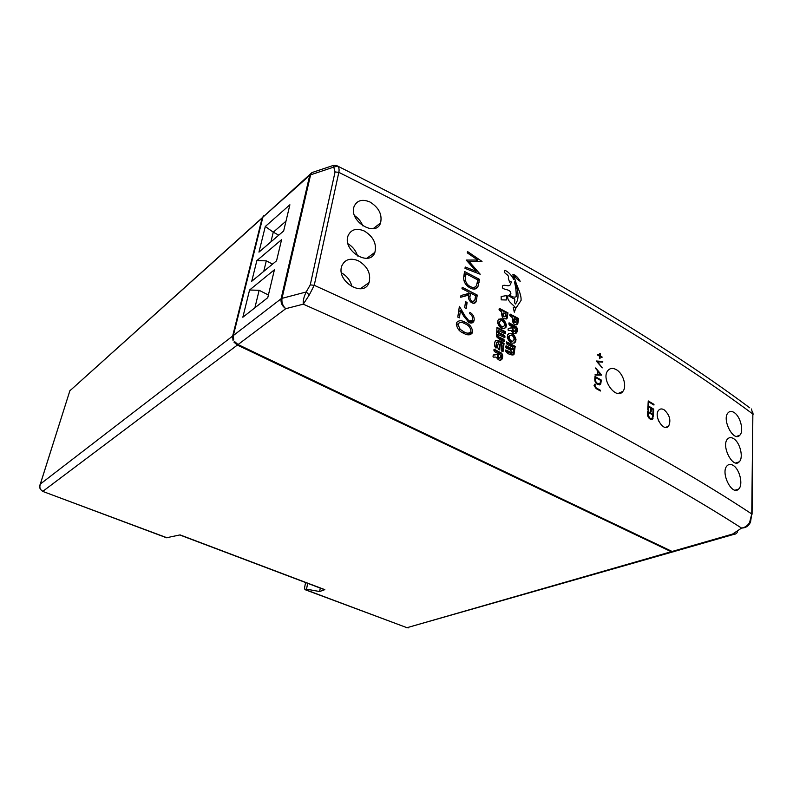 <?xml version="1.0" encoding="UTF-8"?>
<svg xmlns="http://www.w3.org/2000/svg" width="793" height="793" viewBox="0 0 793 793"><rect width="100%" height="100%" fill="white"/><g stroke="black" fill="none" stroke-linecap="round" stroke-linejoin="round"><path stroke-width="1.19" d="M504.398 323.554C502.94 320.62 501.364 319.956 499.679 321.552L499.61 323.851C501.067 326.716 502.603 327.39 504.239 325.864L504.398 323.554M509.294 338.373C510.712 341.208 512.228 341.882 513.844 340.405L514.023 338.036C512.605 335.132 511.059 334.458 509.374 336.014L509.294 338.373M516.302 319.609L514.409 318.657L514.241 321.591L515.965 322.255L516.302 319.609M505.647 313.929L503.733 312.967L503.545 315.911L505.3 316.566L505.647 313.929M507.143 348.593C509.919 349.366 511.673 350.784 512.427 352.835L505.637 350C504.992 353.103 512.357 356.265 514.023 354.332L515.202 346.333L506.608 341.892C505.022 346.194 514.023 345.104 512.942 349.168L506.063 345.778C505.537 347.136 505.894 348.068 507.143 348.593M505.567 331.742L497.003 327.42L496.418 336.51C498.747 338.998 501.364 340.693 504.269 341.595C505.518 337.531 497.152 338.69 497.935 334.438L504.794 337.669C506.251 333.506 497.459 334.448 498.519 330.572L505.27 333.803L505.567 331.742L504.804 332.198L496.874 328.074M497.647 322.969C499.877 328.53 502.633 330.007 505.924 327.4L506.4 325.1C504.497 319.004 501.711 317.339 498.034 320.134L497.647 322.969M507.342 337.511C509.532 343.032 512.258 344.519 515.519 341.942L516.005 339.582C514.161 333.526 511.416 331.861 507.758 334.567L507.342 337.511M498.242 343.845C497.132 346.66 497.568 348.672 499.56 349.862L500.413 343.835C504.13 344.43 498.579 351.051 503.03 351.626L504.051 343.518C500.879 341.059 497.974 340.207 495.338 340.931C493.96 343.993 494.198 346.372 496.051 348.068L496.884 342.586C497.964 342.031 498.42 342.457 498.242 343.845M494.079 349.227C492.562 353.787 502.841 352.558 500.135 357.633C498.43 357.593 497.816 356.384 498.301 353.995L493.355 354.986C491.997 358.823 495.228 356.057 496.596 357.593C498.45 360.389 500.224 360.944 501.929 359.259C503.139 356.424 502.891 354.293 501.196 352.895L494.079 349.227M509.056 322.82C507.599 327.231 517.542 326.21 514.944 331.097C513.289 331.028 512.704 329.838 513.17 327.539L508.382 328.391C507.074 332.098 510.206 329.472 511.525 330.998C513.329 333.744 515.053 334.319 516.689 332.713C517.908 330.027 517.601 327.925 515.757 326.419L509.056 322.82M518.582 318.528L510.157 314.097C508.531 316.754 513.16 316.556 512.357 318.905C512.585 323.812 514.379 325.497 517.76 323.96L518.582 318.528L517.789 318.994L510.058 314.801M507.966 312.848L499.421 308.398C497.756 311.044 502.475 310.856 501.642 313.215C501.87 318.171 503.704 319.847 507.133 318.251L507.966 312.848L507.203 313.304L499.322 309.032M477.287 295.095L462.21 287.284L462.002 288.672L469 292.28L468.832 293.41L460.981 295.531L460.723 297.266L468.584 295.135C467.929 298.247 469.04 300.795 471.885 302.767C473.738 303.66 475.106 303.372 475.998 301.925L477.287 295.095L475.483 296.205M369.984 202.017C362.322 198.815 357.028 200.282 354.114 206.428C348.365 220.979 375.783 237.87 380.561 222.962C382.414 214.556 378.885 207.578 369.984 202.017M733.267 465.471C730.908 463.994 728.896 464.054 727.221 465.64C720.004 472.142 732.048 496.458 738.65 489.063C743.408 485.029 739.81 469.287 733.267 465.471M734.288 412.628C731.84 411.012 729.798 411.042 728.143 412.717C721.432 419.239 733.713 442.613 739.8 435.228C744.102 431.263 740.503 416.543 734.288 412.628M472.549 331.771C472.093 327.231 469.664 324.109 465.273 322.394C461.774 320.203 458.949 320.194 456.798 322.374L456.391 323.683C456.808 328.292 459.246 331.484 463.707 333.278C467.186 335.38 469.981 335.35 472.093 333.199L472.549 331.771L467.474 334.705M466.234 308.507L467.107 302.47L465.55 301.667L464.668 307.704L466.234 308.507M467.305 252.878L477.802 260.025L466.234 260.074L476.177 271.226L465.213 267.003L465.005 268.371L480.211 274.229L468.95 261.333L482.015 261.422L467.503 251.52L467.305 252.878M616.29 369.637C612.761 367.724 609.926 368.071 607.775 370.688C600.628 379.361 616.468 400.782 622.911 391.355C627.154 386.429 623.169 373.334 616.29 369.637M664.098 409.783C661.897 408.524 660.083 408.673 658.646 410.249C653.313 415.938 663.741 432.512 668.588 426.188C671.205 420.399 669.718 414.937 664.098 409.783M479.497 279.364L464.539 271.503L463.836 276.242C463.171 281.208 465.243 285.103 470.051 287.928C473.441 289.713 476.038 289.405 477.842 287.016L479.497 279.364L477.703 280.494M469.872 312.303L469.674 313.721C471.795 315.039 472.787 316.853 472.658 319.163L472.321 320.233L469.089 321.036L464.837 315.673L459.385 306.326L457.789 317.101L459.375 317.894L460.465 310.509L463.984 316.546L469 322.523C471.101 323.475 472.678 323.147 473.728 321.542L474.194 320.025C474.343 316.704 472.906 314.137 469.872 312.303M733.783 438.747C731.384 437.191 729.342 437.24 727.677 438.876C720.718 445.398 732.901 469.228 739.235 461.823C743.755 457.819 740.156 442.613 733.783 438.747M358.277 260.738C350.427 257.656 344.955 259.341 341.862 265.804C335.657 281.148 363.818 298.237 369.072 282.566C371.164 273.615 367.565 266.349 358.277 260.738M364.215 230.961C356.463 227.819 351.081 229.395 348.077 235.699C342.1 250.638 369.895 267.618 374.901 252.333C376.863 243.669 373.305 236.542 364.215 230.961M597.744 355.145L597.793 354.481L599.637 355.542L599.815 353.351L600.37 353.678L600.202 355.869L602.036 356.929L601.986 357.603L600.142 356.533L599.974 358.733L599.409 358.406L599.587 356.216L597.744 355.145M648.634 404.817L648.793 401.952L653.938 405.035L653.977 404.371L648.248 400.931L648.04 404.46L648.634 404.817M594.066 385.576L596.158 388.61L600.43 390.999L600.489 390.315L596.277 387.955L594.72 385.983L595.414 384.813L594.849 384.189M594.919 384.119L594.056 385.557M650.538 411.577L650.736 408.038L648.525 406.72L648.327 410.268L647.732 409.912L647.97 405.699L653.71 409.129L653.482 413.331L652.897 412.975L653.095 409.446L651.331 408.395L651.132 411.934L650.538 411.577L650.716 408.633L651.331 408.395M647.524 413.579C647.405 416.008 648.278 417.842 650.121 419.081L652.599 419.081L653.412 414.67L647.653 411.26L647.524 413.579M600.777 383.871L601.292 380.055L594.988 376.487L594.79 378.846C594.621 381.304 595.543 383.188 597.565 384.476L600.46 384.367L601.292 380.055M602.759 361.449L596.247 361.003L602.254 367.873L597.585 361.816L602.71 362.163L602.759 361.449L596.316 361.182M595.097 375.129L595.156 374.385L597.278 374.415L597.555 370.985L595.682 367.952L601.689 375.109L595.097 375.129M506.083 319.123L507.203 313.304M503.644 313.721L502.99 313.423L502.802 316.357L504.844 316.843M516.699 324.813L517.789 318.994M514.33 319.45L513.626 319.133L513.458 322.057L515.519 322.523M515.5 333.684L516.669 327.826L508.947 323.653M512.437 327.658L513.249 328.084M514.488 331.365L514.161 331.563C513.16 332.188 512.546 331.573 512.318 329.739C513.428 327.856 512.1 327.479 508.323 328.619M500.69 360.29L501.989 354.164L493.98 349.971M497.687 354.104L498.4 354.471M499.62 357.93L499.382 358.069C498.331 358.723 497.697 358.099 497.489 356.186C498.143 353.549 497.667 354.62 493.305 355.145M502.365 351.368L503.287 343.964L504.051 343.518M503.287 343.964C498.163 341.01 495.585 339.9 495.556 340.633M495.427 347.84L496.577 342.764M498.926 349.604L499.669 344.281L500.304 344.36M514.132 343.191L516.005 339.582M515.212 340.038C513.467 332.455 510.365 333.912 508.541 333.595M509.651 335.627L508.6 336.47L508.511 338.829C509.621 341.337 511.039 342.15 512.764 341.268M504.556 328.659L506.4 325.1M505.637 325.556C503.862 317.934 500.68 319.351 498.827 319.113M499.967 321.125L498.956 321.988L498.886 324.287C500.006 326.805 501.434 327.628 503.178 326.746M503.595 341.357C504.685 339.642 502.782 340.157 498.291 337.362L497.3 334.815M504.11 337.471C504.834 336.549 504.279 335.796 502.455 335.201C495.863 331.97 497.806 332.693 497.776 330.998L498.41 331.147M504.626 333.566L504.804 332.198M512.942 355.135L514.409 346.789L515.202 346.333M514.409 346.789L506.499 342.645M512.258 348.96L512.149 349.624L511.207 349.277L505.964 346.541M511.931 353.113L511.634 353.281C512.893 354.877 506.816 351.329 505.537 350.754M751.407 408.97L752.854 414.035L751.754 513.953L749.603 522.488C747.759 525.62 745.083 527.484 741.584 528.079C643.103 464.807 497.003 390.176 303.273 304.175L309.29 294.966L306.207 291.963L310.251 284.875L335.052 171.962L333.784 167.105L310.598 174.837L282.011 298.356L306.207 291.963C303.878 296.77 302.906 300.834 303.273 304.175L285.758 308.685C282.714 305.88 281.475 302.44 282.011 298.356L281.089 298.783L309.716 175.342L264.594 215.646M336.391 165.459L337.531 166.064L333.784 167.105L333.268 165.45L336.351 165.44M749.603 522.488L750.545 521.972L751.754 513.953C653.729 449.324 507.887 373.106 314.236 285.302L338.829 172.339C339.414 169.424 338.978 167.333 337.531 166.064M310.251 284.875L314.236 285.302L309.29 294.966M473.411 303.273L476.147 301.598M464.133 296.344L468.832 293.41M354.53 215.617C358.337 218.144 361.102 221.564 362.837 225.896M463.836 323.247L465.273 322.394M456.332 324.198L456.986 324.416M465.273 303.6L467.107 302.47M475.582 261.472L477.802 260.025M467.949 261.987L468.95 261.333M474.769 272.128L476.177 271.226M658.19 419.894L658.676 421.083M473.024 287.681L472.737 288.93M474.571 289.058L477.842 287.016M469.555 322.771L474.194 320.025M458.602 311.649L460.465 310.509M463.826 316.278L464.837 315.673M467.84 321.78L469.089 321.036M341.763 273.03C347.106 276.152 350.536 280.752 352.033 286.838M348.018 243.778C352.687 246.613 355.879 250.687 357.584 255.99M597.763 354.828L599.637 355.542M601.59 357.375L599.805 356.047L600.37 353.678M599.607 358.525L600.142 356.533M648.168 402.2L648.793 401.952M653.392 404.708L653.977 404.371M600.023 390.771L595.9 388.114L594.383 386.122L594.661 384.367M647.901 406.968L648.525 406.72M652.936 413.004L653.135 409.357L653.71 409.129M651.767 419.517L653.412 414.67M652.411 418.654L652.996 418.436M599.627 384.902L600.321 384.06M601.867 367.427L597.585 361.816M597.278 374.415L595.146 374.534M601.153 375.198L595.642 368.448M674.526 551.531L672.107 551.462L238.039 344.559L234.609 341.565L233.925 342.09L237.355 345.074L671.235 551.71L673.683 551.779M750.337 522.468L749.613 523.757C747.779 526.552 745.103 527.989 741.584 528.079L732.563 534.076L735.359 534.066M465.66 295.392L466.274 295.739M653.392 404.599L648.208 401.555M653.135 409.357L647.94 406.313M652.827 414.898L647.623 411.864M649.388 418.555L651.36 418.754M600.856 380.243L594.958 376.814M595.166 378.558L595.146 380.828L597.238 383.961L599.181 384.129M598.17 371.719L597.575 374.583L600.46 374.455L598.17 371.719L597.575 374.583M263.722 215.716L262.156 218.065L232.646 336.063L232.983 340.286L233.667 339.761L233.32 335.548L262.82 217.47M333.268 165.45L311.897 172.606L309.716 175.342L311.897 172.606L313.493 172.071M72.113 388.828L69.913 390.632L40.354 484.037L232.646 336.063M237.355 345.074L42.901 491.273C40.086 489.816 39.234 487.398 40.354 484.037L39.739 485.861M238.039 344.559L285.758 308.685C282.159 306.138 280.603 302.837 281.089 298.783L233.32 335.548M672.335 552.027L406.987 627.699L671.235 551.71M737.599 531.726C736.598 533.907 734.913 534.69 732.563 534.076L672.107 551.462M475.146 298.584L474.581 300.805L472.093 301.37C470.18 299.863 469.525 298.049 470.12 295.918L470.546 293.083L475.552 295.68L475.146 298.584M470.873 302.113L472.093 301.37M466.205 295.779L470.546 293.083M470.983 331.028L470.685 331.94C468.96 333.575 466.7 333.546 463.915 331.831L460.118 329.293L457.967 324.525L458.245 323.673C459.98 321.948 462.26 322.008 465.075 323.831C468.524 325.1 470.497 327.499 470.983 331.028M462.517 332.654L463.915 331.831M458.919 329.997L460.118 329.293M456.411 325.457L457.967 324.525M477.782 279.929L476.543 285.48C475.195 287.641 473.104 287.998 470.249 286.541C467.622 285.183 465.997 283.012 465.372 280.018L465.887 273.684L477.782 279.929M469.01 287.324L470.249 286.541M463.984 280.9L465.372 280.018M464.044 274.874L465.887 273.684M648.159 413.143L648.178 415.373L650.161 418.407L652.114 418.387L652.788 414.987L648.208 412.281L647.534 413.391M647.633 415.591L648.188 415.373M647.584 412.529L648.208 412.281M649.546 418.645L650.161 418.407M595.146 380.828L597.625 383.792L600.192 383.138M595.493 378.4L595.493 380.68M600.202 383.148L600.598 380.372L595.583 377.537M600.46 374.455L597.952 374.415M289.891 204.772L283.656 230.971L258.954 252.124L265.298 226.501L289.891 204.772M256.853 260.61L251.738 281.277L276.549 260.818L281.584 239.664L256.853 260.61L266.299 260.847L263.742 271.384M249.577 290.01L274.418 269.769L267.766 297.672L242.836 317.24L249.577 290.01L259.142 290.297L254.89 307.773M262.245 217.758L69.853 390.82L262.156 218.065M264.119 215.468L263.93 216.241M233.36 338.789L232.983 340.286M305.583 582.548L304.542 587.891L304.948 589.635L306.534 589.159L319.638 591.538L324.833 589.645L180.08 534.898L166.48 537.763M233.925 342.09L235.779 342.963M285.995 221.168L273.268 232.19L265.298 226.501M278.769 235.154L273.268 232.19L270.909 241.885M272.554 264.109L266.299 260.847M268.401 294.996L259.142 290.297M307.664 583.331L306.534 589.159M320.283 588.099L319.638 591.538M520.208 281.287C517.888 277.223 515.45 274.913 512.883 274.368L513.775 279.493C511.297 274.884 508.353 271.821 504.933 270.324C502.802 274.269 509.641 273.863 508.303 278.125L509.552 282.139C511.326 281.128 511.673 281.703 510.603 283.854C509.74 287.829 504.804 284.043 502.703 285.777C500.314 290.862 510.791 287.819 510.87 293.707L509.453 294.798C512.03 297.008 514.27 297.643 516.174 296.721C516.352 291.983 515.787 287.056 514.488 281.941C517.75 288.692 518.751 294.827 517.492 300.329L515.619 304.026C513.16 302.46 516.511 298.376 513.398 298.614L508.095 295.442C505.875 300.309 513.14 304.492 515.143 307.347L513.309 307.535L514.3 312.204L515.817 308.269L521.06 300.448C521.705 292.835 514.707 283.488 514.33 275.34C515.886 278.036 517.849 280.018 520.208 281.287M506.697 295.571L501.156 296.523L501.206 299.853L506.34 299.982L506.697 295.571M335.052 171.962L338.829 172.339C520.783 263.573 658.785 344.142 752.854 414.035L752.071 514.211M475.027 299.298L476.851 298.188M477.158 283.636L479.061 282.437M652.748 416.404L653.333 416.176M468.455 296.939L470.12 295.918M463.786 276.618L465.63 275.439M167.055 537.793L42.634 491.363C36.875 486.952 41.167 483.532 40.284 484.136L69.853 390.82M305.325 589.605L406.987 627.699L304.948 589.635M406.512 627.689L408.445 627.858M506.38 318.707L507.133 318.251M503.733 312.967L502.99 313.423M516.977 324.426L517.76 323.96M514.409 318.657L513.626 319.133M515.896 333.179L516.689 332.713M501.156 359.695L501.929 359.259M496.15 343.012L496.884 342.586M499.669 344.281L500.413 343.835M514.716 342.407L515.519 341.942M509.374 336.014L508.6 336.47M505.161 327.856L505.924 327.4M499.679 321.552L498.956 321.988M497.776 330.998L498.5 330.562M497.211 334.874L497.935 334.438M512.149 349.624L512.942 349.168M513.22 354.788L514.023 354.332M749.722 407.81C655.761 337.659 518.325 257.041 337.421 165.965M475.998 301.925L473.748 303.293M373.126 228.681L380.561 222.962M735.24 490.163L738.65 489.063M736.608 436.398L739.8 435.228M472.093 333.199L469.228 334.854M618.163 393.467L622.911 391.355M665.496 427.417L668.588 426.188M477.971 286.779L474.293 289.068M473.728 321.542L471.151 323.068M470.378 321.383L468.713 322.364M735.934 462.963L739.235 461.823M360.28 288.791L369.072 282.566M366.822 258.31L374.901 252.333M652.015 419.309L652.599 419.081M752.676 411.864L753.132 414.293M311.897 172.606L262.909 217.163M733.803 534.383L674.347 551.452M473.203 301.647L471.617 302.619M468.554 333.179L466.423 334.418M458.245 323.673L456.342 324.803M166.55 537.783L42.634 491.363M324.426 589.665L179.773 534.968"/></g></svg>
